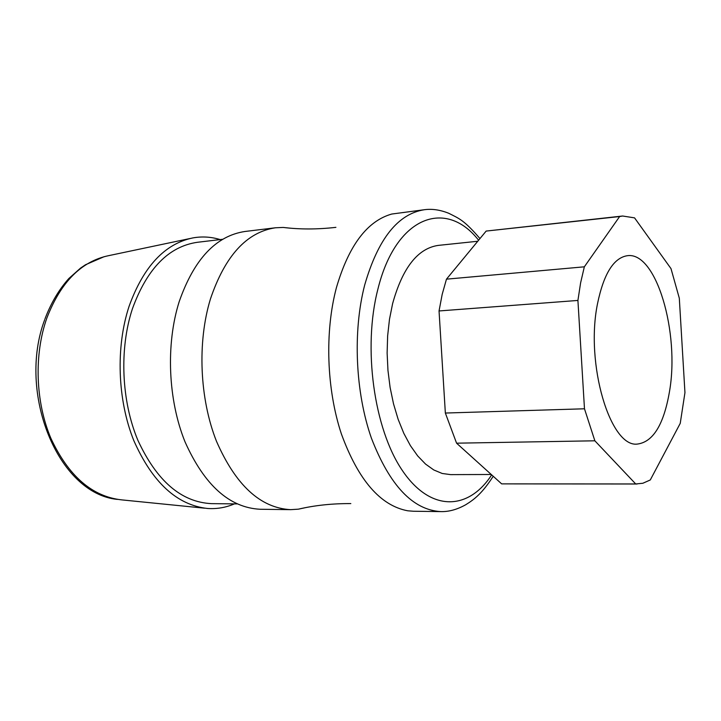 <?xml version="1.0" encoding="UTF-8"?>
<svg xmlns="http://www.w3.org/2000/svg" width="721" height="721" viewBox="0 0 721 721"><rect width="100%" height="100%" fill="white"/><g stroke="black" fill="none" stroke-linecap="round" stroke-linejoin="round"><path stroke-width="1.08" d="M305.461 507.656L298.386 509.17L290.662 509.657C260.443 508.035 235.704 485.224 216.462 441.243C199.582 398.605 197.221 342.16 210.442 298.954C225.078 255.802 246.753 232.081 275.449 227.782L283.182 227.439L290.383 228.178M234.424 503.88C225.781 507.584 216.805 509.116 207.513 508.476C176.933 505.088 152.347 482.412 133.755 440.459C117.442 399.849 115.639 347.026 129.086 306.29C143.479 266.545 164.749 243.743 192.913 237.903C202.087 236.272 211.172 236.83 220.157 239.579M236.984 503.907L211.415 503.637C181.322 502.131 156.836 481.06 137.936 440.414C121.371 401.029 119.19 348.937 132.385 308.858C147.003 268.69 168.642 246.501 197.311 242.301L222.708 239.282M290.662 509.657L260.047 509.26C229.431 507.638 204.431 485.179 185.036 441.883C168.029 399.903 165.722 344.359 179.15 301.775C194.012 259.245 215.976 235.803 245.059 231.468L275.449 227.782M413.394 511.243L407.789 510.801C380.346 505.682 358.202 480.024 341.348 433.835C326.541 389.124 324.648 331.669 336.437 287.589C348.775 245.473 367.214 220.959 391.773 214.038L424.489 209.703C397.956 213.749 378.02 238.858 364.682 285.038C352.677 331.327 355.318 392.197 371.396 438.125C389.7 485.467 412.827 509.954 440.774 511.604L413.394 511.243M491.262 474.49L450.652 474.625L442.225 473.481L433.799 469.966L425.561 464.09L417.693 455.933L410.384 445.614L403.814 433.339L398.154 419.352L393.549 403.958L390.115 387.519L387.961 370.414L387.123 353.065L387.637 335.878L389.484 319.277L392.603 303.658C402.543 267.797 417.765 248.375 438.287 245.392L477.753 241.256M669.448 391.8C663.798 424.444 653.19 441.856 637.607 444.037C610.462 448.255 585.055 364.069 597.529 303.631C603.738 273.737 613.715 257.757 627.45 255.685C656.371 251.566 679.912 332.886 669.448 391.8M577.918 300.441L580.603 282.875L584.343 266.815L619.627 216.543L622.629 216.012L634.552 217.868L670.99 268.609L679.308 298.197L684.95 392.648L680.236 423.362L650.288 479.961L642.871 483.25L635.715 483.962L594.861 440.801L584.479 408.789L577.918 300.441L439.044 310.958L442.18 294.366L446.47 279.162L584.343 266.815M594.861 440.801L456.573 443.181L445.353 413.043L584.479 408.789M637.094 484.007L501.654 483.872L635.715 483.962M619.627 216.543L486.161 231.071L622.629 216.012M456.573 443.181L501.654 483.872M439.044 310.958L445.353 413.043M486.161 231.071L446.47 279.162M189.984 238.525L108.529 255.685C81.302 261.381 60.753 282.145 46.883 317.979C33.887 354.669 35.446 401.93 50.921 438.386C68.549 476.085 92.144 496.58 121.705 499.878L204.53 508.179M478.6 240.228C446.083 198.5 395.874 215.822 377.885 289.202C362.681 347.747 373.92 428.752 402.246 470.344C430.482 512.361 468.524 510.612 491.668 474.86M283.182 227.439C299.855 229.485 317.429 229.458 335.914 227.349M298.386 509.17C314.735 505.34 332.219 503.483 350.821 503.591M45.026 318.754C51.02 302.973 58.96 289.554 68.856 278.504L80.5 268.14L85.511 264.742L104.284 256.631M479.961 238.588C463.792 219.707 458.871 218.463 448.822 213.317C440.306 209.883 432.194 208.675 424.489 209.703M493.227 476.266C482.268 493.164 474.751 499.157 465.793 504.7C457.177 509.531 448.841 511.838 440.774 511.604M44.711 319.664C17.133 392.657 57.851 493.642 117.379 499.401"/></g></svg>
